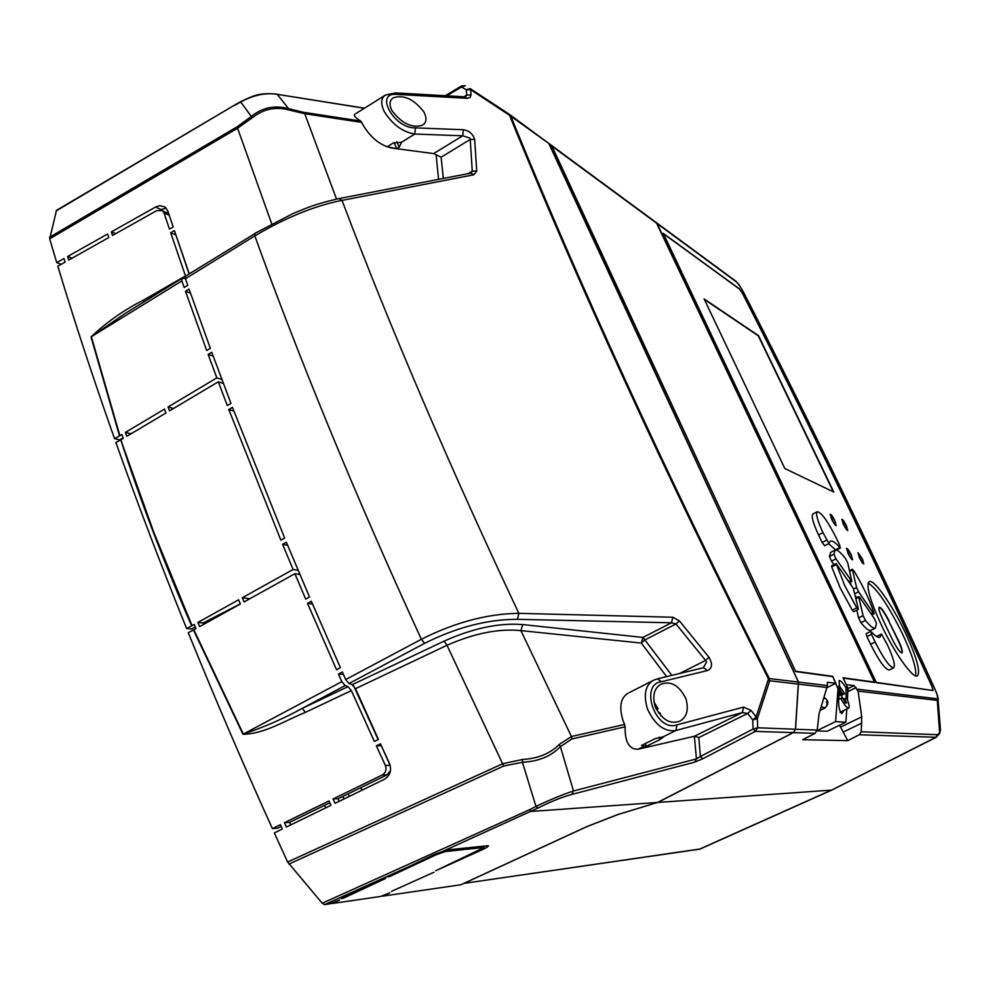 <?xml version="1.0" encoding="UTF-8"?>
<svg xmlns="http://www.w3.org/2000/svg" width="990" height="990" viewBox="0 0 990 990"><rect width="100%" height="100%" fill="white"/><g stroke="black" fill="none" stroke-linecap="round" stroke-linejoin="round"><path stroke-width="1.49" d="M391.929 110.62C389.021 104.556 389.466 100.275 393.29 97.787C403.809 94.409 414.055 99.186 424.017 112.13C426.987 118.218 426.517 122.537 422.619 125.087C412.162 128.502 401.928 123.676 391.929 110.62M438.57 179.351L436.12 154.786L441.144 157.2L443.31 178.435M436.12 154.786L433.632 153.599L462.714 135.803L469.854 138.031L470.238 139.429L474.643 139.33L476.747 171.047L473.814 174.772L342.02 200.388C390.035 327.455 448.977 465.102 518.847 613.342L672.866 617.24L679.412 620.866L708.988 657.323C712.763 663.981 712.243 668.386 707.454 670.552L661.444 681.726C638.872 684.251 655.726 732.724 677.012 724.853L743.552 707.095L742.376 712.565L747.673 713.468L698.816 737.55L700.4 756.484L702.751 758.761L694.72 762.139L571.737 794.463C562.184 797.024 550.91 801.554 537.904 808.075L441.528 851.907L449.2 849.742L467.763 847.774L463.889 849.581L445.277 851.573L436.355 854.667L389.553 876.596L387.449 876.868L434.202 854.568L441.528 851.907M708.988 657.323L705.573 660.404L706.575 662.038L703.321 667.78M385.283 95.164L354.717 114.333C353.381 115.583 355.422 117.835 360.83 121.065L363.058 124.988C370.817 137.919 380.482 145.617 392.077 148.092L433.632 153.599M394.057 142.572L396.743 148.686L387.164 146.78L393.265 143.006L401.569 142.238L414.822 134.046C402.695 132.066 392.535 124.616 384.33 111.709C380.519 103.665 380.903 98.109 385.481 95.04L395.505 92.924L397.312 94.446C373.379 91.612 394.218 129.034 415.441 127.858L463.357 129.74C469.087 130.655 472.849 133.848 474.643 139.33M185.489 291.258L206.712 350.534L210.338 348.356L189.053 289.068L185.489 291.258L190.501 293.201M125.421 432.407L126.807 436.305L165.924 413.016L164.501 409.093L125.421 432.407L130.779 433.769L133.873 432.098M168.077 406.964L216.835 377.871L208.135 354.42L211.761 352.242L230.942 403.375L227.279 405.554L218.307 381.806L169.5 410.875L168.077 406.964L173.485 408.499M120.805 439.869L115.892 442.518C137.214 502.586 160.776 564.572 186.59 628.514L191.676 625.89C164.13 562.889 140.506 500.878 120.805 439.869L153.636 531.89L192.048 625.692L194.25 624.467L195.946 628.638L193.854 629.801L243.33 734.073L341.835 681.627L338.444 674.041L342.317 671.975L345.708 679.561L349.037 683.508L352.155 684.709L444.164 641.074C473.146 628.18 499.319 622.673 522.658 624.566L642.98 637.424L671.468 622.797L675.984 623.96L645.047 639.837L641.297 643.067L520.913 630.605L571.428 736.523L624.616 724.457L625.111 726.821C624.839 742.079 629.182 749.541 638.154 749.22L694.361 736.275L742.376 712.565L675.848 730.521C664.463 732.093 654.996 724.94 647.46 709.063C643.24 694.745 645.27 685.142 653.548 680.254L629.331 692.592M228.789 409.526L280.851 540.156L284.625 538.028L232.464 407.36L228.789 409.526L233.875 411.048M345.708 679.561L421.356 639.28C388.464 567.716 358.046 498.019 330.115 430.217C302.235 362.464 277.138 297.693 254.826 235.892L185.439 278.71L187.729 285.306L184.165 287.496L181.875 280.913L181.987 278.376L185.353 278.462M124.839 313.669L91.377 336.749L119.889 435.699L121.894 434.499L123.28 438.409L121.164 439.671M661.011 716.005L659.971 712.887L658.399 712.8M655.157 706.489C652.2 695.524 654.192 688.075 661.122 684.152C670.898 680.6 679.165 685.427 685.922 698.643C688.916 709.644 686.887 717.144 679.858 721.141C670.143 724.668 661.914 719.779 655.157 706.489M628.13 693.111C620.47 697.814 618.824 707.182 623.23 721.215L624.616 724.457M641.471 745.445L646.396 746.287L660.058 739.505L664.018 736.61L655.207 738.627L641.471 745.445M656.481 709.582L658.14 708.753L653.982 702.034M271.706 223.79L237.575 128.205L49.686 238.85L56.739 262.622L61.219 264.293M49.686 238.85L56.492 210.375L235.137 104.779L56.096 210.944M332.071 903.536L339.681 899.972L329.868 903.858L324.621 904.613L322.22 903.239L529.477 809.746L531.333 811.429L657.583 802.457L617.995 814.473L586.922 826.563L460.857 884.751L382.536 896.173L389.825 892.782L380.531 896.47L332.071 903.536L331.848 902.929M322.22 903.239L287.62 862.005L502.598 763.785L446.997 645.294L355.484 688.656L378.452 739.443L374.344 741.461L351.363 690.599L305.365 712.392C284.947 720.646 264.441 733.937 242.971 734.295L193.483 629.999L188.273 632.672C214.31 696.935 242.34 762.238 272.361 828.58L277.584 828.222L281.222 826.452M272.361 828.58L280.405 824.658L282.373 829.001L274.317 832.924L287.62 862.005M469.668 847.564L465.807 849.37L484.184 847.477L435.773 870.73L482.538 849.593C486.746 847.601 488.676 846.314 488.342 845.732L469.668 847.564M385.692 878.415L383.563 878.687L341.29 898.499L343.481 898.19L385.692 878.415M433.966 872.215L391.496 891.359L433.966 872.215M186.59 628.514L191.417 629.009L195.29 627.017M108.813 237.538L107.687 233.962L67.605 256.509L68.694 260.085L108.813 237.538M56.739 262.622L63.979 258.551L65.068 262.127L57.816 266.199C74.349 321.02 93.246 378.489 114.506 438.62L119.53 435.909L91.018 336.934C106.673 322.096 124.196 309.808 143.587 300.057L185.489 275.925L170.664 232.737L175.861 234.977M192.555 271.854L189.238 273.76L174.401 230.645L170.664 232.737M162.31 210.548L164.031 212.887L169.439 229.111L173.176 227.019L167.743 210.796L164.897 206.935L159.761 205.685L155.529 207.059L111.35 231.908L112.476 235.484L156.692 210.635L162.31 210.548L168.882 214.224M330.994 805.303L328.989 800.96L284.439 822.69L286.407 827.034L330.994 805.303M380.445 743.799L376.336 745.817L385.357 765.431C386.83 769.564 385.778 772.757 382.214 774.997L333.061 798.967L335.065 803.323L384.244 779.365C390.184 775.64 391.929 770.319 389.478 763.414L380.445 743.799M672.866 617.24L671.468 622.797L517.461 619.319C487.612 619.294 456.675 627.301 424.636 643.327L349.037 683.508M307.506 603.343L336.526 669.723L340.387 667.656L311.33 601.239L307.506 603.343L312.531 604.036M293.114 569.498L242.327 597.737L244.072 601.932L294.896 573.717L305.687 599.086L309.511 596.995L286.358 542.211L282.583 544.327L293.114 569.498L298.163 570.351M197.926 622.425L199.621 626.596L240.335 603.999L238.602 599.804L197.926 622.425L203.111 622.995L240.285 603.888M298.002 574.225L299.475 573.457M290.775 824.905L289.612 822.356L329.818 802.754M203.668 624.356L203.111 622.995M114.506 438.62L119.493 439.857L123.094 437.902M378.18 739.58L353.64 685.81M385.357 765.431L390.085 765.357L381.311 745.693M339.224 801.294L338.036 798.744L386.979 774.885L390.53 770.542M176.529 236.919L189.115 273.983M166.283 212.33L167.656 212.937M160.318 209.818L166.196 208.073M355.484 688.656L352.155 684.709M242.971 734.295L243.33 734.073C263.377 727.464 283.066 718.864 302.383 708.308L348.035 686.652L345.164 685.563L302.383 708.308L305.365 712.392M143.587 300.057L143.971 301.851M464.929 96.797L467.094 98.295L397.312 94.446M467.094 98.295L470.064 97.527L471.054 94.916L466.736 95.052L466.265 89.768L470.077 88.543L509.541 114.456L470.262 88.63M743.552 707.095L751.076 710.424L756.137 716.909L768.5 678.967C665.243 474.891 574.98 276.804 509.516 115.248L470.572 89.632L471.054 94.916M666.629 676.615L641.297 643.067L642.98 637.424L671.839 675.366M361.907 122.414L304.747 113.714L336.513 199.064M657.583 802.457L793.25 732.612L755.358 731.387L702.751 758.761M509.85 114.679L548.571 143.265L510.679 115.781C576.106 277.138 666.245 474.891 769.304 678.558L798.423 682.06L795.453 729.234L793.25 732.612M549.091 144.057L798.423 682.06M396.743 148.686L399.205 147.176L401.569 142.238M468.06 173.683L472.267 171.134L470.238 139.429L441.144 157.2M679.685 673.472L705.573 660.404L675.984 623.96L679.412 620.866M49.55 237.278L237.204 126.757L251.299 116.474L240.706 101.982L234.952 105.225M364.37 108.281L277.262 94.335L288.597 108.677L303.571 112.316L360.83 121.065M625.111 726.821L571.861 738.998L560.402 746.633L573.495 790.973L571.737 794.463M529.477 809.746L535.961 806.429C550.477 799.561 562.988 794.401 573.495 790.973L696.453 758.897L694.361 736.275M537.904 808.075L535.961 806.429L522.423 762.263L503.774 766L288.931 864.097M798.806 684.177L769.7 680.774L769.304 678.558L768.5 678.967L769.7 680.774L757.362 718.703L757.684 727.786L795.453 729.234M559.09 744.567L560.402 746.633C551.096 756.261 538.436 761.471 522.423 762.263L522.435 759.479C537.78 758.625 550.007 753.65 559.09 744.567L571.428 736.523L571.861 738.998M364.555 108.17L277.262 94.335C265.741 92.478 253.551 95.028 240.706 101.982L240.929 101.512C252.277 96.401 258.142 92.33 276.73 94.1L276.272 94.025M252.772 117.426L251.299 116.474C262.35 107.514 274.787 104.915 288.597 108.677L288.733 109.915C275.468 106.487 263.476 108.987 252.772 117.426L237.575 128.205L237.204 126.757M522.658 624.566L520.913 630.605C498.873 628.403 474.235 633.303 446.997 645.294L444.164 641.074M503.774 766L502.598 763.785L522.435 759.479M303.571 112.316L304.747 113.714L288.733 109.915M342.02 200.388C314.832 205.722 285.776 217.553 254.826 235.892L254.826 233.405L293.003 213.568C307.271 207.851 313.372 204.485 338.964 198.582L342.02 200.388M424.636 643.327L421.356 639.28C455.054 622.351 487.55 613.701 518.847 613.342L517.461 619.319M707.454 670.552L703.543 667.73L657.31 678.868M341.835 681.627L345.164 685.563M351.363 690.599L348.035 686.652M751.076 710.424L747.673 713.468L752.734 719.953L757.362 718.703L756.137 716.909L752.734 719.953L753.068 729.048L755.358 731.387L757.684 727.786L753.068 729.048L700.4 756.484L696.453 758.897L694.72 762.139M661.444 681.726L657.521 678.818L653.548 680.254M694.534 736.238L698.816 737.55M677.012 724.853L675.848 730.521L663.708 736.548M91.018 336.934L181.875 280.913M185.439 278.71L185.538 276.185L255.296 233.343M338.704 198.631L470.881 173.139L473.814 174.772M476.747 171.047L472.267 171.134L471.364 172.743M415.441 127.858L414.822 134.046L462.714 135.803L463.357 129.74M548.571 143.265L509.516 115.248L509.541 114.456L510.135 114.951L509.504 114.419M446.824 95.783L461.538 86.972L461.637 85.92L465.35 85.759L461.538 86.972L466.265 89.768L470.572 89.632L470.634 88.865M395.146 92.899L465.473 96.847M465.548 96.81L466.736 95.052L464.001 96.748M645.22 743.589L646.396 746.287M658.14 708.753L656.024 708.63M338.444 674.041L343.406 674.413M67.605 256.509L72.06 258.192M284.439 822.69L289.612 822.356M223.381 383.427L218.307 381.806M221.909 379.517L216.835 377.871M208.135 354.42L213.197 356.153M294.896 573.717L299.945 574.547M242.327 597.737L249.789 598.752M282.583 544.327L287.644 545.292M376.336 745.817L381.002 745.841M333.061 798.967L338.036 798.744M111.35 231.908L115.682 233.677M463.345 848.232L463.889 849.581M835.993 558.843L831.526 561.132L829.447 556.529L833.914 554.239L835.993 558.843L851.808 581.353L847.799 563.062L845.485 558.471C840.522 552.148 837.045 549.363 835.077 550.106L833.914 554.239M853.293 588.32L836.129 563.533L844.742 585.647L856.796 607.848L858.256 609.432L858.293 608.689L853.293 588.32M865.47 620.408L860.941 622.673L858.565 617.909L863.082 615.644L865.47 620.408C870.222 626.299 873.514 628.873 875.358 628.118L876.472 623.242L874.38 618.651L859.951 597.626L858.85 596.574L858.825 597.292L863.082 615.644M836.216 564.671L831.724 566.961L840.213 587.936L852.254 610.125L856.796 607.848M904.724 631.434C891.681 604.036 873.725 578.68 869.171 581.637C865.755 585.498 869.888 600.126 881.583 625.507C894.898 653.635 913.114 679.066 917.433 675.947C920.774 671.591 916.542 656.754 904.724 631.434M915.651 675.91C916.74 668.894 912.174 654.514 901.964 632.796C887.981 604.865 876.695 588.295 868.119 583.061M862.364 558.843L857.984 552.692L859.419 557.729C861.411 561.652 862.872 563.706 863.8 563.892L862.364 558.843M863.639 563.892L862.092 558.979L857.872 552.816M851.115 554.598C849.074 550.589 847.564 548.485 846.599 548.312L848.022 553.435C850.076 557.469 851.573 559.573 852.551 559.746L851.115 554.598M852.378 559.758L850.831 554.746L846.475 548.435M834.805 520.591C832.751 516.557 831.229 514.441 830.251 514.243L831.637 519.23C833.704 523.289 835.213 525.405 836.204 525.591L834.805 520.591M836.03 525.603L834.521 520.74L830.127 514.379M846.351 525.529C844.346 521.594 842.874 519.527 841.933 519.329L843.319 524.242C845.336 528.19 846.809 530.256 847.749 530.442L846.351 525.529M847.588 530.454L846.079 525.678L841.822 519.465M825.252 707.838L821.267 706.798M827.306 700.376L826.699 705.697M838.963 695.129L841.265 695.376L842.787 698.482M840.696 698.272C844.334 704.905 846.995 708.172 848.702 708.073C849.692 707.231 849.135 704.175 847.032 698.903L844.581 698.655L846.611 702.987L845.225 702.863L843.183 698.519L840.696 698.272L838.74 699.225M846.141 698.816L845.98 687.803C842.762 682.679 840.473 680.266 839.099 680.563L839.681 688.966L838.926 695.599C838.06 704.929 839.025 710.919 841.834 713.567L843.802 710.461M376.943 779.774L381.967 777.323M324.633 805.278L325.661 807.914M881.385 634.194L879.949 637.213C878.217 637.981 875.321 636.162 871.237 631.769L871.46 634.318L875.148 642.04C883.538 658.647 889.713 667.235 893.685 667.804C895.542 665.552 893.426 657.867 887.362 644.725L881.471 634.008L877.227 636.248M822.987 532.682L828.976 543.51L830.375 541.183C832.268 540.379 835.461 542.483 839.928 547.519L839.792 545.292L836.278 537.954C827.788 521.235 821.465 512.486 817.282 511.706C815.525 513.6 817.431 520.591 822.987 532.682L818.544 534.971L822.121 542.483L826.576 540.193M835.746 549.957L828.58 543.72M824.62 545.663L822.121 542.483M817.282 511.706L812.889 513.983C811.107 515.889 812.988 522.893 818.544 534.971M933.05 690.216L932.011 686.689C870.123 550.477 806.949 419.376 742.463 293.387L739.617 289.179L663.411 233.677L876.261 682.382L932.543 690.463M833.79 492.03L758.538 335.672L704.125 298.93L784.81 468.518L833.79 492.03M871.46 634.318L866.918 636.57L870.594 644.292C878.971 660.887 885.159 669.463 889.168 670.007L893.685 667.804M866.918 636.57L866.139 633.687L870.68 631.434M831.724 566.961L831.637 565.822L836.129 563.533M858.256 609.432L853.726 611.696L852.254 610.125M856.796 610.162L858.565 617.909M860.941 622.673C865.705 628.551 869.01 631.113 870.878 630.345L875.358 628.118M835.077 550.106L830.647 552.37L829.447 556.529M831.526 561.132L833.951 564.646M850.373 582.083L850.917 584.484M855.298 595.683L856.672 597.675M839.656 689.09L842.144 693.47L844.606 693.73L839.062 685.352M839.136 693.136L840.745 693.309L839.037 694.151M839.446 690.537L840.745 693.309M847.477 700.004L847.848 688.025L843.022 677.766L874.541 682.135L657.1 223.554L551.319 145.221M939.423 733.875L935.921 737.265L859.271 734.766L847.762 740.631L802.68 739.703L815.092 733.33L793.361 732.625L795.552 729.246L798.534 682.085L827.442 685.563L819.039 713.963L817.208 730.076L815.092 733.33M463.815 883.389L699.472 849.185L831.402 790.119L657.855 802.445L793.361 732.625M795.44 671.208L832.726 676.331L837.998 688.768L835.597 721.611L845.868 722.18L846.821 708.988M551.071 145.023L795.527 671.171M932.097 686.738L932.976 690.525L876.336 682.692L663.176 233.318L739.493 288.919L742.537 293.411C807.011 419.401 870.198 550.514 932.097 686.738L932.048 686.763M859.271 734.766L861.226 731.771L861.758 716.847L858.107 691.119L854.073 685.6L846.326 684.61L843.27 678.113L874.776 682.469L656.283 222.527M936.986 694.398L938.062 699.509L937.27 700.388L936.961 698.779C938.458 698.742 937.617 695.19 934.436 688.112C872.45 551.752 809.139 420.453 744.505 294.203C741.089 287.583 738.243 283.387 735.954 281.593L657.212 223.629M861.226 731.771L937.604 734.716L939.832 732.464L940.265 727.242M548.448 143.105L551.975 146.174L795.589 671.529L832.8 676.665L835.894 683.298L827.368 682.271L827.442 685.563M551.975 146.174L548.188 142.907M549.24 144.169L798.534 682.085M657.83 802.383L617.76 814.609L587.07 826.551L464.36 883.191M368.144 717.861L367.822 716.079M365.756 711.501L364.617 710.115M362.637 789.896L360.125 787.978M342.862 796.393L343.889 799.017M735.384 280.813L736.139 281.482M463.778 883.402L700.202 848.975L832.008 789.971L935.921 737.265L937.604 734.716M934.548 688.347L934.498 688.161C937.357 694.609 938.532 698.383 938.062 699.509L940.475 729.989L939.683 733.367L937.27 700.388L858.107 691.119M348.208 793.782L349.247 796.418M735.001 280.517L735.954 281.593M656.741 222.923L735.533 280.95C739.109 284.811 738.008 282.447 744.554 294.228C809.201 420.515 872.512 551.826 934.498 688.161L934.436 688.112M835.894 683.298L827.281 687.53M820.166 710.362L824.695 708.159C829.014 704.397 828.84 700.833 824.175 697.48M817.146 730.571L835.597 721.611M845.868 722.18L827.157 731.239L817.072 730.868M847.762 740.631L839.545 725.249M841.265 695.376L844.606 693.73M823.915 698.309L825.833 698.556M844.581 698.655L843.505 699.188M842.144 693.47L838.963 695.017M833.345 491.807L758.278 335.808L704.36 299.438M888.983 620.804C884.553 612.067 881.298 607.514 879.219 607.142C878.291 608.231 879.417 612.216 882.585 619.084L892.25 639.231C896.693 647.992 899.935 652.534 901.977 652.88C902.917 651.717 901.766 647.658 898.536 640.703L888.698 620.94C884.491 612.587 881.286 608.021 879.095 607.241M901.828 652.917C902.521 651.457 901.333 647.435 898.264 640.839L888.698 620.94M858.577 591.773L872.97 612.748L874.021 613.775L873.91 612.6C869.344 599.247 862.674 585.325 853.912 570.809L852.464 569.906L856.56 587.553L858.577 591.773L854.828 593.666M638.154 749.22L644.119 746.262M419.525 861.832L324.621 904.613M382.214 774.997L386.979 774.885M164.031 212.887L169.203 215.189M155.529 207.059L160.937 209.472M444.943 850.757L445.277 851.573M435.984 853.739L436.355 854.667M483.095 846.141L483.627 847.452M396.804 141.719L399.205 147.176M659.055 737.241L660.058 739.505M848.207 689.956L846.561 689.77M845.98 687.803L847.848 688.025M837.627 686.8L839.545 687.023M657.1 223.554L552.111 146.285M857.291 689.164L936.961 698.779M839.681 688.966L837.998 688.768M827.293 687.518L798.918 684.189M795.552 729.246L817.208 730.076M848.046 688.545L854.073 685.6M843.666 731.857L861.845 723.071M826.365 702.133L827.702 701.477M848.084 691.515L856.14 687.58M840.832 726.969L861.758 716.847M875.148 642.04L870.594 644.292M835.56 549.759L839.928 547.519M871.014 613.738L872.97 612.748M848.727 581.291L850.707 580.301M852.464 569.906L849.692 571.317M853.615 589.038L856.56 587.553M858.825 597.292L855.991 598.715M124.653 313.781L181.987 278.376M445.314 95.708L461.637 85.92M235.137 104.767L240.929 101.512M483.615 846.091L484.184 847.477M825.177 707.85L822.876 707.664M848.702 708.073L840.077 712.268M656.63 222.849L551.591 145.481M551.442 145.382L548.72 143.364M936.503 737.129L832.058 789.946M849.556 570.723L852.489 569.238M855.855 598.084L858.85 596.574M871.794 614.877L874.021 613.775M849.556 582.504L851.808 581.353M824.534 545.799L828.976 543.51M836.377 550.032L840.51 547.915M877.029 636.211L881.471 634.008M698.928 849.37L700.202 848.975"/></g></svg>
